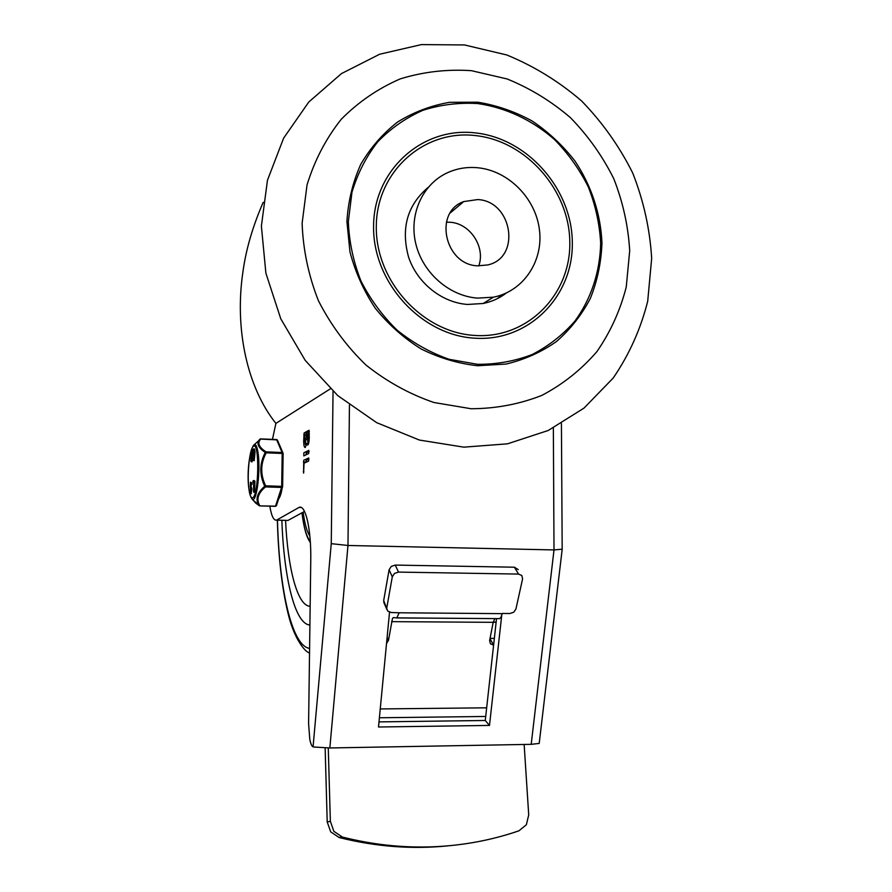 <?xml version="1.0" encoding="UTF-8"?>
<svg xmlns="http://www.w3.org/2000/svg" width="892" height="892" viewBox="0 0 892 892"><rect width="100%" height="100%" fill="white"/><g stroke="black" fill="none" stroke-linecap="round" stroke-linejoin="round"><path stroke-width="1.34" d="M477.766 102.201L449.535 102.312C430.959 105.568 413.676 112.124 397.665 121.97C382.791 133.566 370.481 147.715 360.736 164.407C352.764 182.236 348.159 201.269 346.91 221.484L349.965 251.89C355.25 272.004 363.702 290.803 375.32 308.286C388.511 324.554 403.797 338.124 421.191 348.995C439.399 358.015 458.209 363.59 477.633 365.742L506.121 364.048C524.507 359.677 541.299 352.162 556.485 341.513C570.412 329.293 581.718 314.898 590.393 298.318C597.372 280.824 601.219 262.449 601.955 243.17C600.807 214.125 591.385 185.558 574.805 160.828C562.562 145.184 548.279 131.86 531.944 120.888C514.74 111.511 496.688 105.289 477.766 102.201M471.121 408.737L433.958 402.515C409.506 394.13 386.827 381.62 365.898 364.973C346.542 346.252 330.72 324.811 318.399 300.66C308.498 275.483 303.068 249.693 302.12 223.268L307.038 184.945C314.508 160.515 325.892 138.639 341.212 119.305C358.428 101.922 378.119 88.453 400.285 78.875C423.365 71.784 447.082 69.052 471.455 70.68L507.135 78.964C530.149 88.319 551.223 101.197 570.367 117.599C588.006 135.684 602.457 156.022 613.729 178.601C622.928 202.016 628.258 226.077 629.696 250.763L626.251 287.023C620.23 310.483 610.451 332.014 596.915 351.593C581.417 369.6 563.097 384.173 541.968 395.334C519.59 404.176 495.974 408.647 471.121 408.737M463.84 447.16L419.418 440.057L376.614 422.63L337.789 395.624L305.209 360.379L280.768 318.778L265.883 273.153L261.389 226.1L267.466 180.251L283.623 138.149L308.799 102L341.446 73.601L379.669 54.222L421.392 44.6L464.464 44.946L506.79 54.969C534.04 66.164 558.961 81.484 581.573 100.941C602.379 122.371 619.438 146.422 632.751 173.104C643.611 200.767 649.922 229.199 651.673 258.39L647.692 301.306C640.657 329.126 629.161 354.704 613.205 378.041L583.959 408.135L548.19 430.502L507.503 443.826L463.84 447.16M506.333 293.011C499.464 298.262 491.737 301.752 483.13 303.492L467.62 304.451C441.941 302.689 417.3 283.121 408.603 257.197C400.731 228.43 407.243 205.16 428.16 187.409M477.733 167.752C466.728 166.726 456.358 168.521 446.613 173.137C422.027 184.856 408.659 215.228 415.895 244.185C422.975 273.164 449.59 296.211 477.666 298.118L493.466 297.17C523.325 291.383 543.507 261.233 539.437 229.746C535.635 198.247 508.418 170.673 477.733 167.752M475.001 135.528C526.28 140.68 569.754 190.431 569.81 242.724C570.601 295.062 527.094 339.016 474.867 335.448C422.641 332.694 375.365 281.036 376.301 226.367C376.446 171.632 423.756 129.585 475.001 135.528M474.856 338.191C421.214 335.403 372.611 282.318 373.581 226.133C373.748 169.881 422.384 126.731 475.001 132.863C527.651 138.193 572.251 189.271 572.318 242.936C573.143 296.657 528.521 341.826 474.856 338.191M477.633 364.315L449.133 359.298C430.423 352.708 413.085 342.996 397.118 330.163C382.367 315.768 370.28 299.322 360.881 280.824C353.31 261.568 349.129 241.821 348.337 221.606L351.972 192.237C357.569 173.483 366.188 156.646 377.818 141.728C390.919 128.27 405.96 117.789 422.953 110.285C440.67 104.676 458.945 102.435 477.766 103.561C505.864 107.62 532.502 120.197 554.534 139.587C568.271 153.602 579.532 169.391 588.319 186.952C595.466 205.171 599.591 223.87 600.673 243.059C600.071 271.703 591.195 298.809 574.939 321.075C562.852 334.901 548.625 346.04 532.256 354.492C514.963 361.148 496.755 364.415 477.633 364.315M477.722 199.563C512.532 201.079 521.318 257.81 487.69 264.946L477.688 265.827C444.707 264.946 433.311 212.006 463.751 201.581L477.722 199.563M446.368 222.175L450.148 222.253C470.162 223.357 485.716 247.173 478.759 265.894M505.128 293.546L500.089 297.17M502.196 294.717L497.368 298.63M269.785 505.976C271.424 515.955 273.699 520.672 276.587 520.125L287.982 520.426L304.518 511.417M263.207 202.306C252.715 226.356 245.958 249.559 242.925 271.915C234.351 329.505 247.43 387.775 275.907 423.388L330.352 388.834M333.039 391.365L331.255 543.663L313.07 746.827C311.754 746.225 310.65 743.694 309.78 739.256L308.599 723.646L310.762 560.265C311.319 529.157 305.454 504.091 299.076 507.403L276.609 520.125M561.425 423.6L562.183 549.182L554.01 549.929L531.197 744.341L539.203 743.415L562.183 549.316M331.255 543.663L347.98 545.48L554.01 549.929L553.352 427.982M313.516 746.994L329.85 747.964L531.197 744.341M275.907 423.388L272.473 439.299M379 721.884L485.259 720.491L493.599 645.139M501.683 615.781L489.485 725.43L378.509 727.002L389.525 612.224M489.485 725.43L485.259 720.491M493.611 645.05L496.532 618.613M287.982 520.426L286.644 520.393M309.279 437.794C309.134 441.796 308.621 444.205 307.74 445.041L306.714 443.302L305.276 447.505C304.25 447.594 303.715 445.342 303.681 440.748L304.127 432.966L309.033 430.256L309.279 437.794M308.755 450.382L308.721 453.526L303.815 455.901L303.849 452.802L308.844 450.382M308.654 457.953L308.621 461.108L304.049 463.216L303.581 473.117L303.748 460.272L308.743 457.964M301.195 507.47L299.076 507.403M305.844 462.39L306.201 460.361L308.978 459.068M305.945 454.864L306.313 452.891L309.089 451.542M306.447 434.772L304.428 435.876L305.309 444.394L306.447 434.772L307.127 434.805M308.364 443.369L308.654 441.941M308.643 433.579L307.138 434.404L307.773 441.908L308.643 433.579L309.334 433.612M306.714 443.302L308.599 443.38M306.391 445.119L306.302 444.439M306.212 434.895L306.58 433.066L309.357 431.55M502.709 294.527L497.836 298.396M500.256 297.081L505.307 293.468M396.583 617.933L499.553 618.635L500.869 617.465L502.33 613.462L509.901 613.518L513.747 612.213L515.944 608.98L522.589 578.852L521.831 575.518L518.542 574.08L398.501 572.095L395.256 565.082L391.253 566.42L389.102 569.776L392.29 576.823L394.465 573.444L398.501 572.095M502.285 613.651L399.125 612.782L396.828 617.877L393.294 617.61L392.447 618.58L388.488 640.278L387.117 637.278M524.139 744.463L528.722 814.909L526.369 824.743L518.966 830.798C491.581 840.242 462.881 845.571 432.854 846.798C402.794 847.935 372.655 844.691 342.417 837.064L333.876 831.355L330.363 821.331L327.208 821.922L325.145 747.975M327.208 821.922L330.698 831.868L339.161 837.532C375.632 846.675 411.792 849.463 447.639 845.884M399.125 612.782L391.242 612.514L387.752 611.109L383.683 600.528L384.184 603.271M518.263 569.62L514.405 567.212L395.256 565.082M489.964 638.728L493.655 645.139L490.422 643.801L489.608 640.579L493.187 622.326L494.837 618.602M386.526 643.478L388.488 640.278M490.031 638.393L494.346 638.404M383.683 600.528L389.102 569.776M392.29 576.823L386.793 607.764M328.267 747.987L330.363 821.331M496.142 622.125L493.231 622.103M309.903 625.013C294.895 624.199 283.846 577.592 281.872 520.259C283.846 577.592 294.895 624.199 309.903 625.013M310.16 606.259C297.504 606.259 287.793 568.65 285.563 520.359M260.051 439.042L259.951 439.12C256.171 443.112 257.944 447.55 265.27 452.434L266.195 452.824L266.095 451.865C258.78 447.238 257.052 442.911 260.877 438.897L276.565 439.544L282.084 452.5L266.095 451.865L265.27 452.434C259.516 463.461 259.338 474.734 264.723 486.263C257.186 492.741 255.224 499.152 258.847 505.519L259.773 505.686C256.093 499.364 258.011 493.109 265.526 486.909L281.56 487.433L275.55 506.143L259.661 505.887L252.748 499.776M275.427 506.344L276.553 505.541L275.427 506.333L259.661 505.887L255.926 503.3L252.481 499.487L253.205 499.442C256.985 498.728 260.23 472.002 258.412 455.756C257.498 447.516 256.071 443.837 254.142 444.729L253.339 445.554C246.783 458.109 246.248 492.986 252.481 499.487L250.351 495.729M282.619 486.664L281.56 487.433L281.694 486.352L265.66 485.828L265.526 486.909L264.723 486.263L265.66 485.828C260.241 474.6 260.419 463.595 266.195 452.824L282.184 453.448L281.694 486.352L282.619 486.497L283.132 453.604L282.184 453.448L282.084 452.5L283.099 453.359M260.72 438.864L254.287 444.651M250.975 459.001L251.288 457.295L250.975 459.001M251.622 454.162L251.31 455.868L251.053 454.496L251.388 451.675L251.622 454.162M251.689 456.503L250.83 461.131L251.41 450.248L251.655 456.37L252.603 456.537L252.001 461.822M253.127 457.752L253.44 456.035L253.127 457.752M253.216 452.077L253.54 450.36L253.796 451.742L253.462 454.597L253.216 452.077L253.796 452.099M253.852 455.232L252.982 459.904L253.562 448.932L253.819 455.087L254.766 455.266L254.164 460.584M253.685 448.932L254.488 448.966L254.989 451.608L254.766 455.266M253.819 455.087L254.744 455.132M253.852 454.909L254.778 454.942M252.325 450.282L251.533 450.248M252.793 451.608L252.603 456.537M251.655 456.37L252.57 456.403M251.689 456.18L252.614 456.213M252.592 450.237L252.436 451.586L252.469 449.601L253.116 450.248M250.975 488.838L250.451 493.677L249.827 492.507L250.474 492.25L250.429 482.204L251.131 484.077L250.407 483.631L250.228 486.597L250.975 488.838L251.901 488.872L251.087 493.7M250.607 491.994L249.972 491.971M250.674 482.215L252.035 483.141L251.12 483.107M252.035 483.141L252.057 484.111L251.131 484.077M252.057 484.111L251.076 484.356M251.087 484.456L251.143 486.631L250.228 486.597M251.143 486.631L251.722 488.247L250.797 488.214M251.722 488.247L251.901 488.872M253.551 491.537L253.707 481.992L252.96 482.316L253.016 480.911L253.874 480.487L253.551 491.537M253.707 482.394L252.96 482.36M253.897 480.487L254.922 481.167L254.566 492.228M278.739 498.762C280.077 497.056 281.225 493.488 282.184 488.047M282.385 486.854L283.087 456.336M282.162 451.107L280.311 446.758M461.164 203.755L460.038 203.409M329.85 747.964L347.98 545.48L349.441 405.091M303.258 471.712L303.904 471.745M303.392 461.978L305.844 462.067M306.38 439.321L307.071 439.355M308.576 438.162L309.268 438.195M303.681 440.748L304.362 440.782M303.771 434.694L306.224 434.794M304.127 432.966L306.58 433.066M339.161 837.532L342.417 837.064M379.401 717.77L485.705 716.466M391.566 621.646L493.187 622.326M486.664 707.813L380.248 708.939M514.405 567.212L518.542 574.08M309.602 648.384C291.662 646.165 279.096 588.274 277.479 520.148M310.293 541.489C306.525 536.884 303.771 527.306 302.042 512.766M309.858 536.047C306.893 531.621 304.651 523.66 303.146 512.164M282.965 452.991L277.334 439.89L260.029 439.054M283.121 453.482L282.63 486.597L276.587 505.207M252.57 497.792C250.763 498.227 249.47 494.592 248.678 486.887C247.129 471.946 249.916 447.907 253.451 446.323C259.739 440.96 258.825 496.376 252.57 497.792M251.053 454.496L251.611 454.519M251.076 453.37L251.633 453.392M253.205 453.214L253.763 453.236M254.075 451.575L254.989 451.608M254.053 452.712L254.978 452.746M251.912 452.88L252.826 452.913M251.89 454.006L252.804 454.039M254.922 481.167L253.997 481.145M254.744 491.447L253.819 491.414M463.751 201.581L450.204 212.987M493.466 297.17L483.13 303.492M305.309 444.394L306.536 444.45M307.773 441.908L308.911 441.953M338.848 837.443L342.104 836.975M386.849 609.47L383.738 602.234M393.294 617.61L394.019 617.621M499.553 618.635L396.828 617.877M493.198 622.259L496.13 622.282M277.345 520.148C278.349 556.485 281.839 587.248 287.826 612.447C293.368 636.743 303.982 651.394 309.535 653.022M301.964 512.811C303.826 527.874 306.625 537.753 310.36 542.436M251.21 461.788L252.124 461.822M253.361 460.562L254.287 460.595M252.503 449.601L253.239 449.635M250.451 493.677L251.377 493.7M249.961 491.938L250.619 491.96M251.02 484.445L251.934 484.479M253.674 492.194L254.599 492.228M277.401 439.979L276.509 439.466"/></g></svg>
